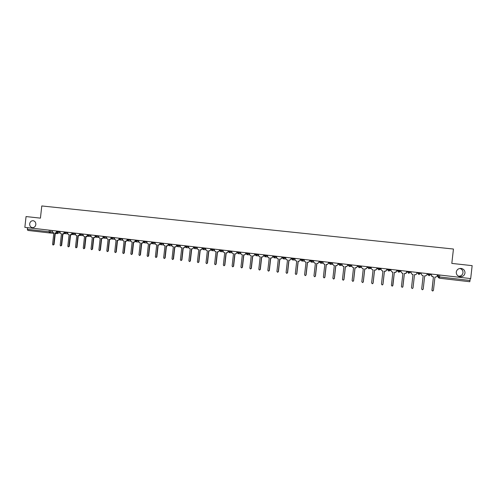 <?xml version="1.0" encoding="UTF-8"?>
<svg xmlns="http://www.w3.org/2000/svg" width="497" height="497" viewBox="0 0 497 497"><rect width="100%" height="100%" fill="white"/><g stroke="black" fill="none" stroke-linecap="round" stroke-linejoin="round"><path stroke-width="0.75" d="M35.84 224.538C35.417 226.638 34.256 227.682 32.355 227.669C30.516 227.241 29.615 225.967 29.665 223.836C30.093 221.724 31.268 220.68 33.181 220.705C35.007 221.146 35.896 222.426 35.84 224.538M459.973 268.442C462.055 269.194 463.061 270.623 462.993 272.735C462.502 275.015 461.036 276.189 458.582 276.239M464.993 273.064C464.434 275.568 462.806 276.779 460.116 276.711C457.52 276.139 456.24 274.599 456.265 272.076C456.849 269.511 458.526 268.305 461.297 268.455C463.794 269.082 465.03 270.616 464.993 273.064M26.055 216.562L24.85 227.359L470.684 278.581L472.15 265.647L451.816 263.41L453.444 249.028L41.785 205.957L40.431 218.14L26.055 216.562M50.849 230.347L50.669 231.975L49.582 232.95L27.813 230.422L27.335 229.291L52.44 232.136M27.515 227.669L27.335 229.291M470.268 278.531L469.808 281.731L439.348 278.196L439.528 276.947L470.044 280.47M431.831 276.4L431.396 275.307L432.583 276.736L433.44 276.835L431.93 290.217L432.657 291.043L433.446 290.397L434.962 277.009L435.826 277.115L437.285 275.997L437.422 274.76M431.992 290.602L433.421 276.835M431.551 274.083L431.408 275.319L431.533 274.083M421.17 274.139L421.307 272.909L421.17 274.139L422.338 275.549L423.189 275.649L421.686 288.974L422.4 289.794L423.189 289.161L424.693 275.823L425.556 275.922L427.004 274.81L427.14 273.58M421.68 289.105L423.183 275.649M411.149 271.741L411.013 272.965L412.168 274.375L413.013 274.468L411.516 287.751L412.224 288.564L413.007 287.931L414.51 274.642L415.362 274.742L416.747 273.872M416.94 272.406L416.803 273.623L416.94 272.406M414.517 274.642L412.988 288.03M401.073 270.579L400.93 271.803L402.079 273.201L402.918 273.3L401.427 286.527L402.129 287.341L402.905 286.707L404.403 273.474L402.775 287.049M404.403 273.474L405.241 273.567L406.676 272.468L406.813 271.244L406.074 273.393M391.064 269.43L390.928 270.648L392.065 272.045L392.897 272.139L391.412 285.315L392.108 286.129L392.885 285.495L394.369 272.313L395.208 272.406L396.656 271.3L395.736 272.362M396.792 270.088L396.656 271.3M394.401 272.313L392.624 285.968M396.761 270.088L396.625 271.306M381.137 268.293L381 269.504L382.131 270.89L382.951 270.989L381.472 284.116L382.162 284.924L382.932 284.29L384.417 271.157L385.25 271.256L386.691 270.151L385.629 271.238M386.828 268.945L386.691 270.151M384.454 271.163L382.976 284.272L382.578 284.824M386.79 268.939L386.654 270.157M371.284 267.162L371.147 268.368L372.265 269.747L373.085 269.846L371.613 282.923L372.29 283.725L373.061 283.097L374.533 270.014L375.359 270.107L376.807 269.014L375.664 270.107M376.943 267.808L376.807 269.014M374.583 270.02L373.11 283.079L372.638 283.669M376.894 267.802L376.757 269.014M361.499 266.038L361.369 267.237L362.475 268.616L363.288 268.709L361.822 281.737L362.499 282.538L363.257 281.911L364.73 268.877L365.55 268.97L366.997 267.877L365.804 268.976M367.134 266.684L366.997 267.877M364.792 268.883L363.326 281.892L362.791 282.501M367.072 266.678L366.935 267.883M351.795 264.92L351.659 266.119L352.764 267.492L353.566 267.585L352.106 280.563L352.777 281.358L353.535 280.737L354.995 267.753L355.809 267.846L357.256 266.759L356.032 267.846M357.393 265.566L357.256 266.759M355.069 267.759L353.609 280.718L353.032 281.333M357.324 265.56L357.188 266.759M342.16 263.814L342.023 265.007L343.116 266.373L343.918 266.467L342.464 279.401L343.129 280.19L343.881 279.569L345.34 266.628L346.148 266.721L347.596 265.64L346.347 266.727M347.726 264.454L347.596 265.64M345.421 266.64L343.967 279.556L343.359 280.171M347.645 264.447L347.515 265.64M332.599 262.714L332.462 263.907L333.549 265.268L334.344 265.355L332.891 278.239L333.549 279.028L334.301 278.413L335.748 265.522L336.55 265.615L338.003 264.534L336.736 265.622M338.134 263.354L338.003 264.534M335.842 265.528L334.394 278.395L333.76 279.016M338.041 263.342L337.91 264.534M323.106 261.627L322.969 262.814L324.044 264.162L324.833 264.255L323.392 277.09L324.044 277.879L324.789 277.258L326.231 264.416L327.026 264.51L328.48 263.435L327.2 264.516M328.61 262.261L328.48 263.435M326.336 264.429L324.895 277.245L324.237 277.866M328.511 262.248L328.374 263.435M313.682 260.54L313.551 261.726L314.613 263.075L315.402 263.161L313.961 275.953L314.607 276.736L315.346 276.121L316.788 263.323L317.577 263.416L319.024 262.348L317.745 263.422M319.161 261.173L319.024 262.348M316.9 263.335L315.465 276.108L314.794 276.723M319.049 261.161L318.912 262.341M304.326 259.465L304.195 260.645L305.257 261.987L306.034 262.081L304.599 274.822L305.239 275.599L305.978 274.984L307.407 262.236L308.196 262.329L309.643 261.267L308.351 262.335M309.774 260.093L309.643 261.267M307.531 262.254L306.102 274.978L305.413 275.587M309.656 260.08L309.525 261.26M295.044 258.403L294.914 259.577L295.963 260.913L296.734 261L295.305 273.698L295.939 274.474L296.672 273.859L298.101 261.161L298.877 261.248L300.331 260.192L299.032 261.254M300.461 259.024L300.331 260.192M298.231 261.173L296.808 273.853L296.113 274.462M300.331 259.012L300.2 260.186M285.825 257.34L285.694 258.508L286.738 259.844L287.502 259.931L286.079 272.58L286.713 273.356L287.44 272.747L288.863 260.086L289.633 260.18L291.087 259.123L289.788 260.186M291.217 257.962L291.087 259.123M289.005 260.105L287.583 272.735L286.875 273.344M291.074 257.943L290.944 259.117M276.674 256.29L276.543 257.458L277.581 258.782L278.339 258.869L276.922 271.474L277.55 272.244L278.27 271.635L279.687 259.024L280.451 259.117L281.911 258.067L280.606 259.123M282.035 256.906L281.911 258.067M279.842 259.043L278.426 271.629L277.711 272.238M281.886 256.893L281.756 258.055M267.591 255.247L267.461 256.409L268.486 257.732L269.244 257.819L267.833 270.374L268.448 271.138L269.169 270.536L270.579 257.974L271.343 258.061L272.797 257.011L271.48 258.067M272.928 255.862L272.797 257.011M270.741 257.993L269.337 270.53L268.604 271.132M272.766 255.843L272.636 257.005M258.57 254.209L258.44 255.365L259.465 256.682L260.211 256.769L258.807 269.281L259.422 270.045L260.136 269.442L261.54 256.924L262.292 257.011L263.752 255.967L262.428 257.017M263.876 254.824L263.752 255.967M261.708 256.943L260.31 269.436L259.564 270.039M263.708 254.799L263.578 255.961M249.618 253.184L249.488 254.334L250.5 255.644L251.246 255.731L249.848 268.2L250.451 268.958L251.165 268.355L252.563 255.887L253.315 255.974L254.768 254.936L253.433 255.98M254.899 253.787L254.768 254.936M252.743 255.905L251.345 268.355L250.587 268.958M254.719 253.768L254.588 254.924M240.728 252.159L240.598 253.308L241.604 254.613L242.343 254.7L240.952 267.125L241.548 267.883L242.256 267.28L243.654 254.849L244.394 254.936L245.853 253.905L244.512 254.942M245.978 252.768L245.853 253.905M243.841 254.874L242.449 267.28L241.672 267.877M245.791 252.743L245.661 253.892M231.9 251.147L231.776 252.29L232.77 253.594L233.503 253.675L232.118 266.057L232.714 266.808L233.416 266.212L234.801 253.824L235.541 253.911L237.001 252.886L235.653 253.917M237.125 251.749L237.001 252.886M235 253.849L233.615 266.212L232.826 266.808M236.932 251.724L236.802 252.874M223.141 250.14L223.01 251.283L223.998 252.575L224.731 252.662L223.346 264.994L223.936 265.746L224.638 265.149L226.017 252.811L226.75 252.892L228.21 251.873L226.961 252.911M230.596 250.997L230.527 251.581L229.272 252.619L228.278 251.327L228.347 250.737L228.278 251.327L231.844 251.675M226.228 252.836L224.843 265.149L224.041 265.746M228.129 250.712L228.005 251.855M214.437 249.14L214.313 250.277L215.294 251.569L216.015 251.65L214.636 263.944L215.226 264.69L215.915 264.093L217.295 251.799L218.021 251.886L219.481 250.867L218.239 251.898M217.512 251.824L216.133 264.1L215.325 264.69M219.394 249.711L219.264 250.848M205.795 248.146L205.671 249.283L206.646 250.563L207.361 250.65L205.994 262.894L206.572 263.64L207.261 263.05L208.634 250.799L209.361 250.879L210.815 249.867L209.585 250.898M208.858 250.823L207.491 263.05L206.665 263.64M210.722 248.711L210.591 249.848M197.216 247.164L197.092 248.289L198.061 249.569L198.775 249.656L197.402 261.857L197.98 262.602L198.67 262.012L200.036 249.798L200.751 249.885L202.211 248.873L200.987 249.898M200.266 249.829L198.899 262.012L198.073 262.602M202.105 247.723L201.981 248.854M188.698 246.183L188.574 247.307L189.531 248.581L190.239 248.668L188.879 260.826L189.45 261.565L190.134 260.981L191.494 248.811L192.209 248.891L193.637 247.885M193.656 247.941L192.296 248.898M191.736 248.835L190.376 260.981L189.537 261.565M193.55 246.742L193.426 247.866M180.237 245.214L180.113 246.332L181.07 247.605L181.772 247.686L180.411 259.801L180.983 260.54L181.66 259.956L183.014 247.829L183.722 247.91L185.108 246.903M185.164 247.021L183.971 247.928M183.263 247.854L181.908 259.962L181.063 260.54M185.058 245.767L184.934 246.891M171.838 244.244L171.713 245.363L172.658 246.63L173.36 246.711L172.005 258.788L172.571 259.521L173.242 258.937L174.596 246.854L175.298 246.934L176.646 245.928M176.727 246.096L175.553 246.953M174.851 246.885L173.503 258.943L172.645 259.521M176.559 245.375L176.497 245.916M163.494 243.288L163.37 244.4L164.308 245.661L165.004 245.742L163.656 257.775L164.215 258.508L164.886 257.924L166.234 245.885L166.93 245.965L168.234 244.959M168.346 245.176L167.197 245.984M166.495 245.916L165.153 257.931L164.29 258.508M168.16 244.611L168.123 244.946M155.213 242.337L155.089 243.443L156.021 244.704L156.71 244.779L155.368 256.775L155.921 257.502L156.586 256.924L157.928 244.922L158.624 245.002L159.891 243.996M160.028 244.251L158.891 245.021M158.201 244.953L156.859 256.93L155.99 257.502M146.982 241.393L146.863 242.499L147.783 243.747L148.473 243.828L147.131 255.781L147.684 256.502L148.342 255.924L149.678 243.965L150.367 244.046L151.597 243.039M151.765 243.331L150.647 244.07M149.964 244.002L148.628 255.936L147.746 256.508M138.812 240.455L138.688 241.554L139.607 242.803L140.284 242.878L138.955 254.787L139.502 255.514L140.16 254.936L141.49 243.021L142.173 243.095L143.347 242.051M143.558 242.418L142.459 243.12M141.775 243.052L140.446 254.949L139.564 255.514M130.699 239.523L130.574 240.616L131.488 241.859L132.159 241.94L130.835 253.805L131.376 254.526L132.028 253.955L133.358 242.076L134.035 242.157L135.196 241.175M135.408 241.505L134.333 242.176M133.65 242.107L132.326 253.967L131.432 254.532M122.635 238.597L122.517 239.691L123.418 240.927L124.088 241.002L122.771 252.83L123.306 253.551L123.952 252.979L125.275 241.138L125.952 241.219L127.095 240.287M127.313 240.598L126.257 241.244M125.579 241.175L124.262 252.992L123.362 253.551M114.633 237.678L114.509 238.765L115.41 239.995L116.074 240.076L114.757 251.861L115.292 252.575L115.938 252.004L117.255 240.213L117.919 240.287L119.05 239.405M119.274 239.691L118.23 240.312M117.565 240.244L116.248 252.022L115.341 252.582M106.681 236.765L106.557 237.846L107.451 239.076L108.116 239.15L106.799 250.904L107.327 251.612L107.973 251.041L109.284 239.287L109.949 239.361L111.061 238.517M111.291 238.79L110.266 239.392M109.601 239.324L108.29 251.06L107.383 251.619M98.785 235.858L98.661 236.939L99.549 238.162L100.208 238.237L98.897 249.948L99.425 250.656L100.059 250.084L101.369 238.374L102.028 238.448L103.127 237.634M103.364 237.895L102.351 238.473M101.692 238.411L100.388 250.103L99.475 250.656M90.939 234.951L90.821 236.032L91.696 237.249L92.349 237.324L91.05 248.997L91.572 249.705L92.2 249.134L93.504 237.46L94.163 237.535L95.244 236.758M95.486 237.007L94.492 237.566M93.834 237.498L92.535 249.152L91.616 249.705M83.148 234.056L83.03 235.131L83.9 236.348L84.546 236.423L83.254 248.053L83.769 248.755L84.397 248.196L85.695 236.553L87.416 235.882M87.665 236.118L86.683 236.659M86.031 236.597L84.739 248.208L83.813 248.761M75.407 233.168L75.289 234.242L76.153 235.448L76.799 235.522L75.507 247.121L76.022 247.817L76.644 247.257L77.936 235.659L79.638 235.006M79.893 235.236L78.93 235.764M78.284 235.696L76.992 247.276L76.06 247.823M67.722 232.285L67.598 233.354L68.462 234.559L69.102 234.634L67.816 246.189L68.325 246.885L68.946 246.326L70.232 234.764L71.916 234.137M72.177 234.36L71.226 234.87M70.586 234.808L69.294 246.344L68.362 246.891M60.081 231.409L59.963 232.472L60.82 233.671L61.454 233.745L60.168 245.263L60.677 245.959L61.293 245.4L62.579 233.876L64.243 233.273M64.511 233.484L63.573 233.981M62.939 233.919L61.653 245.419L60.715 245.959M52.496 230.54L52.378 231.596L53.229 232.795L53.856 232.869L52.576 244.344L53.08 245.04L53.695 244.481L54.974 232.994L56.621 232.416M56.894 232.621L55.975 233.105M55.341 233.037L54.061 244.499L53.117 245.04M56.378 230.981L56.316 231.534L60.025 231.913M58.453 231.223L57.292 232.739L56.316 231.534M64.02 231.863L63.964 232.41L67.667 232.795M66.101 232.099L64.933 233.621M71.655 233.292L75.351 233.677M73.804 232.987L72.63 234.509L71.717 232.745M79.464 233.633L79.402 234.186L83.092 234.565M81.558 233.876L80.377 235.41L79.402 234.186M87.261 234.528L87.199 235.087L90.883 235.466M89.361 234.77L88.174 236.311L87.199 235.087M95.113 235.435L95.051 235.988L98.729 236.367M97.219 235.677L96.027 237.218L95.051 235.988M102.954 236.895L106.625 237.274M105.128 236.584L103.929 238.131L103.016 236.342M110.974 237.255L110.912 237.814L114.577 238.187M113.099 237.498L111.887 239.051L110.912 237.814M118.988 238.175L118.926 238.74L122.579 239.113M121.119 238.417L119.901 239.976L118.926 238.74M126.99 239.66L130.636 240.039M129.189 239.349L127.965 240.908L127.052 239.1M135.178 240.039L135.116 240.604L138.756 240.97M137.321 240.281L136.091 241.846L135.116 240.604M143.353 240.977L143.291 241.542L146.926 241.909M145.509 241.225L144.267 242.797L143.291 241.542M151.529 242.486L155.151 242.859M153.753 242.169L152.504 243.747L151.529 242.493L151.591 241.921M159.885 242.871L159.817 243.443L163.438 243.81M162.053 243.12L160.792 244.704M168.234 243.834L168.166 244.406L171.782 244.772M170.409 244.083L169.148 245.667L168.166 244.406M176.64 244.797L176.578 245.375L180.181 245.735M178.827 245.052L177.553 246.642L176.578 245.375M185.108 245.773L185.039 246.35L188.643 246.711M187.307 246.021L186.021 247.624L185.039 246.35M193.631 246.748L193.569 247.332L197.16 247.686M195.843 247.003L194.551 248.606L193.569 247.332M202.217 247.736L202.155 248.32L205.739 248.674M204.435 247.991L204.373 248.568L203.136 249.6L202.155 248.32M210.865 248.73L210.803 249.314L214.381 249.668M213.095 248.985L213.033 249.562L211.79 250.6L210.803 249.314M219.575 249.73L219.512 250.314L223.078 250.668M221.811 249.991L221.749 250.569L220.5 251.606L219.506 250.314L220.5 251.606M237.1 252.333L240.672 252.687M239.442 252.016L239.374 252.594L238.106 253.644L237.1 252.339L238.106 253.644M245.99 253.358L249.562 253.712M248.351 253.035L248.283 253.619L247.009 254.669L245.99 253.364M255.036 253.805L254.973 254.396L258.515 254.737M257.322 254.066L257.253 254.657L255.967 255.707L254.949 254.396L255.967 255.707M266.361 255.104L266.293 255.694L265 256.75L263.969 255.433L267.529 255.775M275.462 256.154L275.394 256.744L274.095 257.8L273.058 256.477L276.618 256.819M284.632 257.204L284.564 257.8L283.253 258.862L282.209 257.533L285.769 257.868M291.497 257.993L291.466 258.602L294.982 258.925M293.87 258.266L293.802 258.862L292.484 259.931L291.428 258.595M300.784 259.061L300.76 259.67L304.27 259.987M303.176 259.335L303.108 259.931L301.778 261.006L300.716 259.664M310.14 260.136L310.072 260.732L313.626 261.062M312.551 260.416L312.483 261.012L311.141 262.087L310.072 260.739M319.565 261.217L319.496 261.82L323.044 262.136M321.994 261.497L321.926 262.099L320.577 263.174L319.496 261.826M329.064 262.31L328.995 262.913L332.536 263.224M331.511 262.59L331.443 263.193L330.083 264.274L328.995 262.919M338.631 263.41L338.563 264.013L342.104 264.317M341.091 263.69L341.023 264.298L339.656 265.379L338.563 264.019M348.267 264.516L348.198 265.125L351.739 265.41M350.752 264.802L350.683 265.41L349.304 266.498L348.198 265.125M357.977 265.634L357.908 266.243L361.449 266.51M360.48 265.92L360.412 266.529L359.027 267.622L357.908 266.243M367.761 266.759L367.693 267.367L371.228 267.616M370.284 267.044L370.215 267.659L368.817 268.753L367.693 267.374M377.621 267.889L377.552 268.504L378.751 268.653L381.056 268.715L381.1 268.287M380.162 268.181L380.093 268.796L378.683 269.896L377.552 268.504M387.554 269.032L387.486 269.647L388.71 269.803L390.766 269.834L390.816 269.405M390.114 269.324L390.046 269.939L388.629 271.045L387.486 269.647M397.563 270.182L397.494 270.797L398.749 270.958L400.073 271.095L400.601 270.53M400.147 270.474L400.073 271.095L398.644 272.201L397.494 270.803M407.652 271.337L407.583 271.958L408.863 272.12L410.18 272.263L410.46 271.66M410.249 271.635L410.18 272.263L408.739 273.369L407.583 271.958M419.052 273.294L420.363 273.431L418.909 274.543L417.747 273.133L419.052 273.294M420.437 272.81L420.363 273.431M429.321 274.481L430.626 274.611L429.166 275.729L427.985 274.313L429.321 274.481M430.694 273.984L430.626 274.611M58.634 232.863L57.484 233.646L55.291 233.453L57.484 233.646L58.522 232.851M53.806 233.323L49.625 232.95L53.806 233.323M437.888 274.81L437.702 276.487L439.528 276.947L439.746 275.027M438.379 274.866L438.168 276.767L439.348 278.196L469.808 281.731M417.815 272.505L417.747 273.133M427.824 273.654L427.985 274.313L428.06 273.685M427.774 274.089L428.203 275.164M409.006 273.176L410.41 272.095M399.451 272.039L400.551 270.958M389.381 270.908L390.766 269.834M379.677 269.784L381.05 268.715M370.048 268.672L371.166 268.212M359.399 267.61L361.356 267.336M349.627 266.491L351.659 266.367M339.936 265.379L342.035 265.348M330.325 264.28L332.481 264.305M320.795 263.18L323 263.236M283.253 258.862L282.246 257.539L282.315 256.937M274.095 257.8L273.089 256.483L273.151 255.887M265 256.75L263.994 255.439L264.062 254.843M437.702 276.487L438.528 277.798M49.309 230.173L49.128 231.807L49.576 232.95L27.813 230.422M123.952 252.979L124.262 252.992M115.938 252.004L116.248 252.022M107.973 251.041L108.29 251.06M100.059 250.084L100.388 250.103M92.2 249.134L92.535 249.152M84.397 248.196L84.739 248.208M76.644 247.257L76.992 247.276M68.946 246.326L69.294 246.344M61.293 245.4L61.653 245.419M53.695 244.481L54.061 244.499M460.116 276.711L458.812 276.351M428.134 273.692L428.066 274.325L429.166 275.729M417.89 272.518L417.822 273.145L418.915 274.543M407.726 271.35L407.658 271.977L408.739 273.369M397.637 270.188L397.569 270.815L398.644 272.201M387.629 269.039L387.554 269.66L388.629 271.045M377.689 267.895L377.621 268.517L378.683 269.896M367.83 266.765L367.761 267.38L368.817 268.753M358.045 265.64L357.977 266.255L359.027 267.622M348.329 264.522L348.26 265.137L349.304 266.498M338.687 263.416L338.619 264.025L339.656 265.379M329.12 262.317L329.051 262.925L330.083 264.274M319.621 261.223L319.552 261.832L320.577 263.174M310.19 260.142L310.122 260.745L311.141 262.087M300.828 259.067L300.76 259.67L301.778 261.006M291.534 257.999L291.466 258.602L292.484 259.931M246.077 252.774L246.009 253.364L247.009 254.669M237.181 251.755L237.112 252.346M311.339 262.093L313.576 262.161M301.959 261.012L304.226 261.099M292.646 259.937L294.945 260.037M283.402 258.869L285.732 258.98M274.232 257.813L276.587 257.937M265.131 256.756L267.504 256.893M256.092 255.713L258.49 255.856M247.121 254.675L249.537 254.831M238.212 253.65L240.647 253.805M229.372 252.625L231.826 252.793M220.593 251.612L223.06 251.786M211.877 250.606L214.362 250.786M203.223 249.606L205.721 249.792M194.631 248.612L197.141 248.804M186.102 247.624L188.624 247.823M177.628 246.649L180.169 246.847M169.216 245.673L171.769 245.878M159.817 243.443L160.798 244.704M160.86 244.71L163.426 244.915M152.567 243.754L155.139 243.959M144.329 242.797L146.913 243.014M136.147 241.853L138.744 242.07M128.021 240.915L130.63 241.132M119.951 239.983L122.566 240.206M111.937 239.057L114.565 239.281M103.979 238.138L106.613 238.361M96.076 237.218L98.717 237.454M88.224 236.311L90.87 236.547M80.421 235.41L83.08 235.646M72.674 234.516L75.345 234.752M63.964 232.41L64.939 233.621M64.977 233.627L67.654 233.87M57.335 232.745L60.019 232.987M438.46 274.878L438.242 276.786L439.348 278.196M461.297 268.455L460.508 268.399"/></g></svg>
